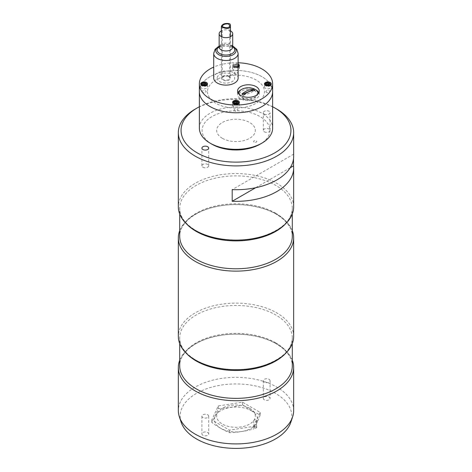 <?xml version="1.0" encoding="UTF-8"?>
<svg xmlns="http://www.w3.org/2000/svg" width="472" height="472" viewBox="0 0 472 472"><rect width="100%" height="100%" fill="white"/><g stroke="black" fill="none" stroke-linecap="round" stroke-linejoin="round"><path stroke-width="0.35" stroke-dasharray="2.36 1.77" d="M212.017 144.243A33.913 19.582 180 0 1 212.022 116.555A33.913 19.582 180 0 1 259.978 116.555A33.913 19.582 180 0 1 259.983 144.243M199.373 128.183A36.627 21.146 180 0 1 236 107.038A36.627 21.146 180 0 1 272.627 128.183M199.373 91.633A36.627 21.146 180 0 1 236 70.487A36.627 21.146 180 0 1 272.627 91.633A36.627 21.146 0 0 0 236 70.487A36.627 21.146 0 0 0 199.373 91.633M234.035 110.041A1.965 1.133 0 0 0 236.985 111.02A1.965 1.133 0 0 0 236.985 109.056A1.965 1.133 0 0 0 234.035 110.041M202.152 91.633A1.965 1.133 0 0 0 205.108 92.618A1.965 1.133 0 0 0 205.108 90.653A1.965 1.133 0 0 0 202.152 91.633M265.913 91.633A1.965 1.133 0 0 0 268.863 92.618A1.965 1.133 0 0 0 268.863 90.653A1.965 1.133 0 0 0 265.913 91.633M234.035 73.231A1.965 1.133 0 0 0 236.985 74.216A1.965 1.133 0 0 0 236.985 72.245A1.965 1.133 0 0 0 234.035 73.231M207.515 91.633A28.485 16.449 0 0 0 250.243 105.875A28.485 16.449 0 0 0 250.243 77.39A28.485 16.449 0 0 0 207.515 91.633M238.136 62.77A36.627 21.146 0 0 0 213.722 67.101M239.646 94.359A8.75 5.05 0 0 0 252.768 98.736A8.75 5.05 0 0 0 252.768 89.987A8.75 5.05 0 0 0 239.646 94.359M237.929 92.695A10.85 6.266 0 0 0 237.54 94.359A10.85 6.266 0 0 0 248.396 100.624A10.85 6.266 0 0 0 259.246 94.359A10.85 6.266 0 0 0 258.857 92.695M255.553 89.65A10.85 6.266 0 0 0 241.233 89.65M237.54 94.359L237.54 91.037M232.607 68.469A3.392 1.959 0 0 0 236 70.422A3.392 1.959 0 0 0 239.392 68.469A3.392 1.959 0 0 0 236 66.511A3.392 1.959 0 0 0 232.607 68.469L232.607 65.478A3.392 1.959 0 0 0 234.543 67.242A3.392 1.959 0 0 0 238.136 66.994M238.136 63.956A3.392 1.959 0 0 0 234.543 63.708A3.392 1.959 0 0 0 232.607 65.478M200.73 86.872A3.392 1.959 0 0 0 204.122 88.83A3.392 1.959 0 0 0 207.515 86.872A3.392 1.959 0 0 0 204.122 84.913A3.392 1.959 0 0 0 200.73 86.872L200.73 83.88M232.607 105.28A3.392 1.959 0 0 0 236 107.232A3.392 1.959 0 0 0 239.392 105.28A3.392 1.959 0 0 0 236 103.321A3.392 1.959 0 0 0 232.607 105.28L232.607 102.288M217.179 78.069A8.75 5.05 0 0 0 230.301 82.441A8.75 5.05 0 0 0 230.301 73.691A8.75 5.05 0 0 0 217.179 78.069M264.485 86.872A3.392 1.959 0 0 0 267.878 88.83A3.392 1.959 0 0 0 271.27 86.872A3.392 1.959 0 0 0 267.878 84.913A3.392 1.959 0 0 0 264.485 86.872L264.485 83.88M232.95 103.144A3.05 1.764 0 0 0 233.841 104.306A3.05 1.764 0 0 0 237.103 104.707A3.05 1.764 0 0 0 239.05 103.144M239.05 103.061A3.05 1.764 0 0 0 236 101.297A3.05 1.764 0 0 0 232.95 103.061M234.891 102.979L234.49 103.852L235.593 104.489L235.593 103.38M234.49 103.852L234.49 102.743M237.51 103.38L237.109 103.15L237.109 104.253L237.51 103.38L237.51 102.276M235.038 103.061A1.357 0.785 0 0 0 235.038 104.17A1.357 0.785 0 0 0 236.885 104.212A1.357 0.785 0 0 0 237.091 103.15M239.05 66.251A3.05 1.764 0 0 0 236 64.487A3.05 1.764 0 0 0 232.95 66.251A3.05 1.764 0 0 0 233.841 67.496A3.05 1.764 0 0 0 237.103 67.897A3.05 1.764 0 0 0 239.05 66.334M234.49 65.932L235.593 66.57L237.109 66.34L237.51 65.466L236.407 64.823L234.891 65.059L234.49 67.042L235.593 67.679L235.593 66.57M235.593 67.679L237.109 67.443L237.109 66.34M237.109 67.443L237.51 66.57L236.407 65.932L236.407 64.823M237.51 66.57L237.51 65.466M234.891 65.059L234.49 67.042M235.038 67.36A1.357 0.785 0 0 0 237.31 67.006A1.357 0.785 0 0 0 235.646 66.05A1.357 0.785 0 0 0 235.038 67.36M264.827 84.736A3.05 1.764 0 0 0 265.718 85.904A3.05 1.764 0 0 0 268.981 86.299A3.05 1.764 0 0 0 270.928 84.736M270.928 84.659A3.05 1.764 0 0 0 267.878 82.895A3.05 1.764 0 0 0 264.827 84.659M269.394 83.868L268.987 85.851L267.471 86.087L267.471 84.978M266.768 84.571L266.367 85.444L267.471 86.087M266.367 85.444L266.367 84.335M266.922 84.659A1.357 0.785 0 0 0 266.922 85.762A1.357 0.785 0 0 0 268.763 85.804A1.357 0.785 0 0 0 268.969 84.748M201.072 84.736A3.05 1.764 0 0 0 201.963 85.904A3.05 1.764 0 0 0 205.226 86.299A3.05 1.764 0 0 0 207.173 84.736M207.173 84.659A3.05 1.764 0 0 0 204.122 82.895A3.05 1.764 0 0 0 201.072 84.659M202.606 84.335L202.606 85.444L203.715 86.087L205.232 85.851L205.633 83.868M203.715 86.087L203.715 84.978M205.232 85.851L205.633 84.978M203.161 84.659A1.357 0.785 0 0 0 203.161 85.762A1.357 0.785 0 0 0 205.007 85.804A1.357 0.785 0 0 0 205.214 84.748M243.292 95.185A47.477 31.766 129.5 0 0 254.892 90.5M239.044 94.223A9.493 5.481 0 0 0 240.614 96.394A9.493 5.481 0 0 0 250.431 98.607A9.493 5.481 0 0 0 257.741 94.223M253.724 426.393L260.208 412.422L242.484 402.185L218.276 405.932L211.792 419.909L229.516 430.139L253.724 426.393L253.724 428.954C255.883 425.266 258.048 420.605 260.208 414.976L251.346 410.599L242.484 404.746C234.419 406.964 226.348 408.209 218.276 408.492C216.117 414.121 213.952 418.776 211.792 422.469C217.716 426.859 223.628 430.269 229.516 432.7C237.581 432.417 245.652 431.172 253.724 428.954M260.208 412.422L260.208 414.976M242.484 402.185L242.484 404.746M218.276 405.932L218.276 408.492M211.792 419.909L211.792 422.469M229.516 430.139L229.516 432.7M251.251 410.681A21.57 12.455 180 0 1 241.581 431.514A21.57 12.455 180 0 1 215.167 416.263A21.57 12.455 180 0 1 251.251 410.681M256.19 426.546L256.19 426.546A1.422 0.82 180 0 1 256.609 427.13A1.422 0.82 180 0 1 255.187 427.951A1.422 0.82 180 0 1 253.759 427.13A1.422 0.82 180 0 1 254.178 426.546A1.422 0.82 180 0 1 256.19 426.546L256.29 426.605A1.558 0.903 0 0 0 254.083 426.605A1.558 0.903 0 0 0 254.083 427.874A1.558 0.903 0 0 0 256.29 427.874A1.558 0.903 0 0 0 256.29 426.605L256.19 426.546M256.19 420.015A1.422 0.82 180 0 1 256.609 420.593A1.422 0.82 180 0 1 255.187 421.419A1.422 0.82 180 0 1 253.759 420.593A1.422 0.82 180 0 1 254.638 419.832A1.422 0.82 180 0 1 256.19 420.015M269.093 379.335A3.392 1.959 180 0 1 270.084 380.721A3.392 1.959 180 0 1 266.698 382.68A3.392 1.959 180 0 1 263.305 380.721A3.392 1.959 180 0 1 265.4 378.91A3.392 1.959 180 0 1 269.093 379.335M269.093 397.058A3.392 1.959 180 0 1 270.084 398.445A3.392 1.959 180 0 1 266.698 400.398A3.392 1.959 180 0 1 263.305 398.445A3.392 1.959 180 0 1 265.4 396.633A3.392 1.959 180 0 1 269.093 397.058M207.704 414.782A3.392 1.959 180 0 1 208.695 416.162A3.392 1.959 180 0 1 205.302 418.121A3.392 1.959 180 0 1 201.916 416.162A3.392 1.959 180 0 1 204.01 414.357A3.392 1.959 180 0 1 207.704 414.782M207.704 432.499A3.392 1.959 180 0 1 208.695 433.886A3.392 1.959 180 0 1 205.302 435.845A3.392 1.959 180 0 1 201.916 433.886A3.392 1.959 180 0 1 204.01 432.075A3.392 1.959 180 0 1 207.704 432.499M181.177 422.269A55.838 32.238 180 0 1 209.822 387.689A55.838 32.238 180 0 1 275.483 393.371A55.838 32.238 180 0 1 290.823 422.269M249.67 408.274A19.328 11.163 0 0 0 217.327 413.277A19.328 11.163 0 0 0 241.003 426.942A19.328 11.163 0 0 0 249.67 408.274M293.655 410.628A57.655 33.288 0 0 0 276.769 387.087A57.655 33.288 0 0 0 213.94 379.871A57.655 33.288 0 0 0 178.345 410.628M292.298 360.254A57.655 33.288 0 0 0 276.769 343.893A57.655 33.288 0 0 0 219.846 335.48A57.655 33.288 0 0 0 179.702 360.254M293.655 336.418A57.655 33.288 0 0 0 236 303.13A57.655 33.288 0 0 0 178.345 336.418M292.298 230.66A57.655 33.288 0 0 0 276.769 214.3A57.655 33.288 0 0 0 219.846 205.886A57.655 33.288 0 0 0 179.702 230.66M293.655 206.825A57.655 33.288 0 0 0 236 173.543A57.655 33.288 0 0 0 178.345 206.825M290.197 167.784L255.665 187.72M293.525 158.627L293.525 154.232L232.189 189.644M293.525 154.232A57.655 33.288 180 0 1 293.655 156.433M195.231 109.079A57.655 33.288 180 0 1 276.769 109.079M272.627 106.76A54.941 31.718 0 0 0 199.373 106.76M264.296 131.788A3.392 1.959 0 0 0 267.99 132.207A3.392 1.959 0 0 0 270.084 130.402A3.392 1.959 0 0 0 266.698 128.443A3.392 1.959 0 0 0 263.305 130.402A3.392 1.959 0 0 0 264.296 131.788M264.296 114.065A3.392 1.959 0 0 0 267.99 114.49A3.392 1.959 0 0 0 270.084 112.678A3.392 1.959 0 0 0 266.698 110.719A3.392 1.959 0 0 0 263.305 112.678A3.392 1.959 0 0 0 264.296 114.065M254.083 142.113A1.558 0.903 180 0 1 254.78 140.609A1.558 0.903 180 0 1 256.691 141.712A1.558 0.903 180 0 1 254.083 142.113M222.33 138.29A19.328 11.163 180 0 1 230.997 119.622A19.328 11.163 180 0 1 254.673 133.287A19.328 11.163 180 0 1 222.33 138.29M202.907 167.23A3.392 1.959 0 0 0 206.6 167.654A3.392 1.959 0 0 0 208.695 165.843A3.392 1.959 0 0 0 205.302 163.884A3.392 1.959 0 0 0 201.916 165.843A3.392 1.959 0 0 0 202.907 167.23M228.442 76.476A3.729 2.153 180 0 1 229.657 78.069A3.729 2.153 180 0 1 225.929 80.222A3.729 2.153 180 0 1 222.2 78.069A3.729 2.153 180 0 1 224.418 76.098A3.729 2.153 180 0 1 228.442 76.476M228.991 76.128A4.543 2.626 180 0 1 230.472 78.069A4.543 2.626 180 0 1 225.929 80.688A4.543 2.626 180 0 1 221.386 78.069A4.543 2.626 180 0 1 224.094 75.667A4.543 2.626 180 0 1 228.991 76.128M230.472 30.857A6.785 3.918 0 0 0 221.386 30.857M238.136 78.069A12.207 7.05 0 0 0 225.929 71.018A12.207 7.05 0 0 0 213.722 78.069M238.136 65.101A2.372 1.369 0 0 0 234.625 64.581A2.372 1.369 0 0 0 234.318 66.67A2.372 1.369 0 0 0 238.136 66.292M275.807 342.878A56.298 32.503 0 0 0 214.459 335.834A56.298 32.503 0 0 0 179.702 365.865C179.242 353.546 194.387 340.637 216.43 336.217C236.726 331.775 261.228 334.931 276.226 343.811C286.84 350.218 292.197 357.569 292.298 365.865A56.298 32.503 0 0 0 275.807 342.878M186.67 353.646A56.298 32.503 180 0 1 179.702 337.981A56.298 32.503 180 0 1 236 305.478A56.298 32.503 180 0 1 292.298 337.981A56.298 32.503 180 0 1 285.33 353.646M275.807 213.291A56.298 32.503 0 0 0 214.459 206.246A56.298 32.503 0 0 0 179.702 236.271C179.242 223.958 194.387 211.043 216.43 206.624C236.726 202.187 261.228 205.344 276.226 214.223C286.84 220.63 292.197 227.976 292.298 236.271A56.298 32.503 0 0 0 275.807 213.291M186.67 224.058A56.298 32.503 180 0 1 179.702 208.394A56.298 32.503 180 0 1 236 175.891A56.298 32.503 180 0 1 292.298 208.394A56.298 32.503 180 0 1 285.33 224.058M232.714 47.052A6.785 3.918 0 0 0 225.929 43.135A6.785 3.918 0 0 0 219.144 47.052M232.714 46.681A8.815 5.092 0 0 0 219.144 46.681M232.714 46.191A10.172 5.876 0 0 0 219.144 46.191M238.136 53.448A12.207 7.05 0 0 0 225.929 46.398A12.207 7.05 0 0 0 213.722 53.448M259.246 94.359L259.246 91.037M239.392 68.469L239.392 65.478M207.515 86.872L207.515 83.88M239.392 105.28L239.392 102.288M271.27 86.872L271.27 83.88M238.136 64.77L236.018 64.204L234.513 64.452L233.215 65.396L232.95 66.251M253.759 420.593L253.759 427.13M256.609 420.593L256.609 427.13M263.305 380.721L263.305 398.445M270.084 380.721L270.084 398.445M201.916 416.162L201.916 433.886M208.695 416.162L208.695 433.886M292.298 343.592L292.298 337.981C291.796 349.634 282.362 358.773 264.001 365.387C242.549 372.662 212.907 370.29 195.774 360.036C185.16 353.628 179.802 346.277 179.702 337.981L179.702 343.592M292.298 214.005L292.298 208.394C291.796 220.046 282.362 229.18 264.001 235.799C242.549 243.068 212.907 240.696 195.774 230.442C185.16 224.035 179.802 216.683 179.702 208.394L179.702 214.005M270.084 130.402L270.084 112.678M263.305 130.402L263.305 112.678M208.695 165.843L208.695 148.119M201.916 165.843L201.916 148.119M222.2 26.255L222.2 78.069M229.657 25.441L229.657 78.069M221.386 36.668L221.386 78.069M230.472 36.668L230.472 78.069M232.725 47.159L231.315 46.008C229.427 44.71 226.112 44.592 221.362 45.642L219.132 47.159M232.714 46.079L225.929 44.681L219.144 46.079"/><path stroke-width="0.71" d="M272.627 83.88L272.627 128.183A36.627 21.146 180 0 1 261.901 143.14L259.978 144.243A33.913 19.582 180 0 1 259.978 144.243A33.913 19.582 180 0 1 212.017 144.243L210.099 143.14A36.627 21.146 180 0 1 199.373 128.183L199.373 91.633A36.627 21.146 0 0 0 236 112.778A36.627 21.146 0 0 0 272.627 91.633A36.627 21.146 180 0 1 261.901 106.589A36.627 21.146 180 0 1 221.982 111.174A36.627 21.146 180 0 1 199.373 91.633L199.373 83.88A36.627 21.146 0 0 0 236 105.026A36.627 21.146 0 0 0 272.627 83.88A36.627 21.146 0 0 0 238.136 62.77M259.983 144.243L261.901 143.14A36.627 21.146 180 0 1 210.099 143.14M213.722 67.101A36.627 21.146 0 0 0 199.373 83.88M258.857 92.695A10.85 6.266 0 0 0 255.553 89.65M241.233 89.65A10.85 6.266 0 0 0 237.929 92.695M237.54 91.037A10.85 6.266 0 0 0 248.396 97.303A10.85 6.266 0 0 0 259.246 91.037A10.85 6.266 0 0 0 248.396 84.771A10.85 6.266 0 0 0 237.54 91.037M238.136 66.994A3.392 1.959 0 0 0 239.392 65.478A3.392 1.959 0 0 0 238.136 63.956M200.73 83.88A3.392 1.959 0 0 0 204.122 85.839A3.392 1.959 0 0 0 207.515 83.88A3.392 1.959 0 0 0 204.122 81.921A3.392 1.959 0 0 0 200.73 83.88M232.607 102.288A3.392 1.959 0 0 0 236 104.247A3.392 1.959 0 0 0 239.392 102.288A3.392 1.959 0 0 0 236 100.329A3.392 1.959 0 0 0 232.607 102.288M264.485 83.88A3.392 1.959 0 0 0 267.878 85.839A3.392 1.959 0 0 0 271.27 83.88A3.392 1.959 0 0 0 267.878 81.921A3.392 1.959 0 0 0 264.485 83.88M239.05 103.144A3.05 1.764 0 0 0 239.05 103.061L237.959 101.474L236.018 101.014C234.171 101.091 233.15 101.775 232.95 103.061A3.05 1.764 0 0 0 232.95 103.144M234.49 102.743L235.593 103.38L237.109 103.15L236.407 102.743L234.891 102.979L234.891 101.869L234.49 102.743M236.407 102.743L236.407 101.633L234.891 101.869M237.109 103.15L237.51 102.276L236.407 101.633M237.091 103.15A1.357 0.785 0 0 0 235.038 103.061M239.05 66.334A3.05 1.764 0 0 0 239.05 66.251L238.136 64.77M270.928 84.736A3.05 1.764 0 0 0 270.928 84.659L269.837 83.066L267.895 82.606C266.049 82.683 265.028 83.367 264.827 84.659A3.05 1.764 0 0 0 264.827 84.736M266.922 84.659A1.357 0.785 0 0 1 268.969 84.748L269.394 83.868L268.285 83.231L266.768 83.461L266.367 84.335L267.471 84.978L268.987 84.742L268.285 84.335L268.285 83.231M268.285 84.335L266.768 84.571L266.768 83.461M207.173 84.736A3.05 1.764 0 0 0 207.173 84.659L206.081 83.066L204.134 82.606C202.293 82.683 201.273 83.367 201.072 84.659A3.05 1.764 0 0 0 201.072 84.736M203.715 84.978L205.232 84.742L204.529 84.335L203.013 84.571L203.013 83.461L202.606 84.335L203.715 84.978M204.529 84.335L204.529 83.231L203.013 83.461M205.232 84.742L205.633 83.868L204.529 83.231M205.214 84.748A1.357 0.785 0 0 0 203.161 84.659M253.493 89.344A18.001 12.042 129.5 0 0 241.894 94.028A47.477 31.766 129.5 0 0 253.493 89.344L254.892 90.5A18.001 12.042 129.5 0 0 243.292 95.185L241.894 94.028M257.741 94.223A9.493 5.481 0 0 0 248.396 87.768A9.493 5.481 0 0 0 239.044 94.223M292.611 416.929L290.823 422.269A55.838 32.238 180 0 1 236 448.4A55.838 32.238 180 0 1 181.177 422.269L179.389 416.929A57.655 33.288 0 0 0 195.231 434.163A57.655 33.288 0 0 0 252.892 442.453A57.655 33.288 0 0 0 292.611 416.929A57.655 33.288 0 0 0 293.655 410.628L293.655 367.428A57.655 33.288 0 0 0 292.298 360.254M179.702 360.254A57.655 33.288 0 0 0 178.345 367.428L178.345 410.628A57.655 33.288 0 0 0 179.389 416.929M178.345 367.428A57.655 33.288 0 0 0 195.231 390.963A57.655 33.288 0 0 0 258.06 398.179A57.655 33.288 0 0 0 293.655 367.428M179.702 230.66A57.655 33.288 0 0 0 178.345 237.841L178.345 336.418A57.655 33.288 0 0 0 195.231 359.953A57.655 33.288 0 0 0 258.06 367.169A57.655 33.288 0 0 0 293.655 336.418L293.655 237.841A57.655 33.288 0 0 0 292.298 230.66M178.345 237.841A57.655 33.288 0 0 0 195.231 261.376A57.655 33.288 0 0 0 258.06 268.592A57.655 33.288 0 0 0 293.655 237.841M178.345 132.614L178.345 206.825A57.655 33.288 0 0 0 195.231 230.36A57.655 33.288 0 0 0 258.06 237.575A57.655 33.288 0 0 0 293.655 206.825L293.655 168.061A57.655 33.288 180 0 1 232.189 201.273L232.189 189.644A57.655 33.288 180 0 0 293.655 156.433L293.655 132.614A57.655 33.288 180 0 1 258.06 163.365A57.655 33.288 180 0 1 195.231 156.155A57.655 33.288 180 0 1 178.345 132.614A57.655 33.288 180 0 1 195.231 109.079L197.148 107.97A54.941 31.718 0 0 0 197.154 152.828A54.941 31.718 0 0 0 274.846 152.828A54.941 31.718 0 0 0 274.851 107.97A54.941 31.718 0 0 0 272.627 106.76M293.525 158.627L293.525 165.861L290.197 167.784M255.665 187.72L232.189 201.273M293.525 165.861A57.655 33.288 180 0 1 293.655 168.061M274.851 107.97L276.769 109.079A57.655 33.288 180 0 1 293.655 132.614M199.373 106.76A54.941 31.718 0 0 0 197.148 107.97M202.907 149.506A3.392 1.959 0 0 0 206.6 149.931A3.392 1.959 0 0 0 208.695 148.119A3.392 1.959 0 0 0 205.302 146.167A3.392 1.959 0 0 0 201.916 148.119A3.392 1.959 0 0 0 202.907 149.506M228.442 23.948C225.274 23.677 223.191 24.444 222.2 26.255C221.94 27.081 229.888 29.459 229.657 25.441L228.442 23.948M228.991 23.6C229.97 23.683 230.466 24.408 230.472 25.771C230.684 30.68 221.173 27.523 221.386 26.273C222.577 23.942 225.114 23.051 228.991 23.6M221.386 30.857A6.785 3.918 0 0 0 219.144 33.76A6.785 3.918 0 0 0 220.902 36.391A6.785 3.918 0 0 0 228.371 37.418A6.785 3.918 0 0 0 232.714 33.76A6.785 3.918 0 0 0 230.472 30.857M219.144 46.079L215.079 49.312L213.722 53.448L213.722 78.069A12.207 7.05 0 0 0 216.884 82.801A12.207 7.05 0 0 0 230.324 84.641A12.207 7.05 0 0 0 238.136 78.069L238.136 53.448L236.779 49.312L232.714 46.079M234.318 103.474A2.372 1.369 0 0 0 238.295 102.861A2.372 1.369 0 0 0 235.386 101.185A2.372 1.369 0 0 0 234.318 103.474M238.136 66.292A2.372 1.369 0 0 0 238.136 65.101M266.202 85.072A2.372 1.369 0 0 0 270.173 84.459A2.372 1.369 0 0 0 267.264 82.777A2.372 1.369 0 0 0 266.202 85.072M202.441 85.072A2.372 1.369 0 0 0 206.417 84.459A2.372 1.369 0 0 0 203.509 82.777A2.372 1.369 0 0 0 202.441 85.072M179.702 343.592L179.702 365.865A56.298 32.503 0 0 0 196.193 388.845A56.298 32.503 0 0 0 257.541 395.89A56.298 32.503 0 0 0 292.298 365.865L292.298 343.592M285.33 353.646A56.298 32.503 180 0 1 196.193 360.968A56.298 32.503 180 0 1 186.67 353.646M179.702 214.005L179.702 236.271A56.298 32.503 0 0 0 196.193 259.258A56.298 32.503 0 0 0 257.541 266.302A56.298 32.503 0 0 0 292.298 236.271L292.298 214.005M285.33 224.058A56.298 32.503 180 0 1 196.193 231.374A56.298 32.503 180 0 1 186.67 224.058M219.15 47.123L219.144 47.052A6.785 3.918 0 0 0 220.902 49.684A6.785 3.918 0 0 0 228.371 50.705A6.785 3.918 0 0 0 232.714 47.052L232.714 33.76M219.144 46.681A8.815 5.092 0 0 0 219.397 53.354A8.815 5.092 0 0 0 231.711 53.773A8.815 5.092 0 0 0 232.714 46.681M219.144 46.191A10.172 5.876 0 0 0 218.394 54.516A10.172 5.876 0 0 0 233.144 54.711A10.172 5.876 0 0 0 232.714 46.191M213.722 53.448A12.207 7.05 0 0 0 216.884 58.186A12.207 7.05 0 0 0 230.324 60.027A12.207 7.05 0 0 0 238.136 53.448M221.386 26.273L221.386 36.668M230.472 25.771L230.472 36.668M219.144 47.052L219.144 33.76"/></g></svg>
